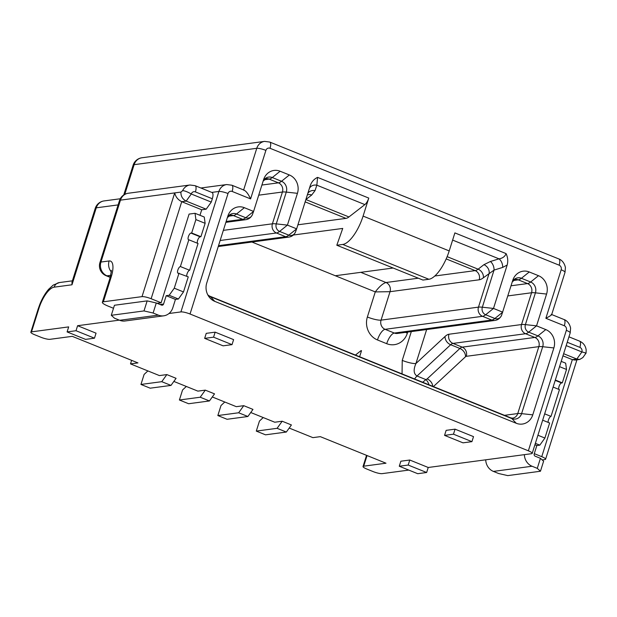 <?xml version="1.0" encoding="UTF-8"?>
<svg xmlns="http://www.w3.org/2000/svg" width="617" height="617" viewBox="0 0 617 617"><rect width="100%" height="100%" fill="white"/><g stroke="black" fill="none" stroke-linecap="round" stroke-linejoin="round"><path stroke-width="0.93" d="M206.232 333.35L215.156 332.154L233.604 339.62L232.023 344.641L223.107 345.828L204.651 338.363L206.232 333.35M455.061 429.162L446.137 430.358L444.556 435.378L463.012 442.836L471.928 441.649L473.517 436.628L455.061 429.162L453.48 434.183L444.556 435.378M282.185 421.226L277.102 428.314L286.334 432.047L291.417 424.959L282.185 421.226L274.758 422.221L250.749 412.511M289.196 428.059L312.896 437.638L320.323 436.651L385.995 463.205L363.698 466.182A7.149 1.373 -162.5 0 0 363.027 466.514A7.149 1.373 -162.5 0 0 366.876 469.067L373.023 471.55A7.149 1.373 -162.5 0 0 382.154 473.64L408.793 470.085M409.781 460.027L400.857 461.215L399.276 466.236L417.732 473.702L426.648 472.506L428.229 467.485L409.781 460.027L408.192 465.048L399.276 466.236M428.229 467.485L531.546 453.696A7.149 1.373 -162.5 0 0 532.209 453.356A7.149 1.373 -162.5 0 0 528.36 450.811L566.344 330.35A3.579 3.247 82.4 0 0 564.324 325.761L545.868 318.295L561.169 269.776A3.579 3.247 82.4 0 0 559.149 265.187L270.03 148.281A3.579 3.247 -97.6 0 0 265.896 150.386L250.602 198.905C247.972 193.391 245.635 190.468 243.584 190.121M168.989 313.505L180.912 311.917A7.149 1.373 17.5 0 1 190.036 314.007L528.36 450.811M76.014 330.727L94.47 338.185L85.555 339.381L67.099 331.915L76.014 330.727L77.595 325.707L119.312 320.138M77.595 325.707L96.051 333.172L94.47 338.185M166.845 374.588L161.762 381.676L170.994 385.409L176.076 378.321L166.845 374.588L159.417 375.583L130.503 363.891L137.938 362.896L72.266 336.342L49.969 339.319A7.149 1.373 17.5 0 1 40.845 337.229L34.699 334.746A7.149 1.373 17.5 0 1 30.85 332.193A7.149 1.373 17.5 0 1 31.521 331.861L68.68 326.894L67.099 331.915M173.855 381.422L197.864 391.124L205.291 390.137L200.209 397.225L179.4 400.001L182.563 389.967L186.334 386.466M200.209 397.225L209.441 400.957L214.523 393.862L205.291 390.137M212.302 396.962L236.311 406.672L243.738 405.678L238.656 412.773L217.847 415.549L221.009 405.508L224.781 402.014M238.656 412.773L247.887 416.498L252.97 409.41L243.738 405.678M363.089 216.089L449.207 250.918A28.606 10.659 112 0 1 428.877 279.27L422.93 280.064L336.813 245.242L342.751 244.448A28.606 10.659 112 0 0 363.089 216.089L368.765 198.08A7.149 2.669 -68 0 1 364.871 204.597L348.937 216.953L305.885 199.538L311.678 195.041L315.04 190.622L316.853 185.185L317.57 177.38C314.13 178.992 311.716 181.676 310.328 185.439L296.646 228.838L287.422 225.112L297.44 193.322A14.299 12.98 82.4 0 0 289.358 174.958L280.133 171.233A14.299 12.98 82.4 0 0 263.821 179.007A14.299 12.98 82.4 0 0 263.606 179.64L253.587 211.43L244.355 207.698A14.299 12.98 82.4 0 0 228.051 215.472A14.299 12.98 82.4 0 0 227.835 216.104L206.734 283.033A14.299 12.98 82.4 0 0 208.847 296.584A14.299 12.98 82.4 0 0 214.816 301.389L516.236 423.27A14.299 12.98 -97.6 0 0 532.764 414.863L553.865 347.942A14.299 12.98 -97.6 0 0 545.783 329.578L536.551 325.845L546.577 294.062A14.299 12.98 -97.6 0 0 538.494 275.699L529.263 271.974A14.299 12.98 -97.6 0 0 512.958 279.748A14.299 12.98 -97.6 0 0 512.742 280.38L501.582 315.287A5.869 5.329 82.4 0 1 494.88 318.48L502.716 312.171L493.492 308.438L507.174 265.032L502.685 267.416A7.149 4.296 72.8 0 0 499.006 258.839C502.6 258.292 504.961 256.549 506.087 253.61C507.845 257.32 508.207 261.13 507.174 265.032M449.207 250.918L454.883 232.902L506.087 253.61M502.685 267.416L494.04 270.092L483.342 277.797A25.027 9.332 112 0 1 479.193 279.794L390.029 291.694L375.283 291.91L335.301 275.737L393.137 268.017M293.383 235.015L342.736 228.429L336.813 245.242M335.301 275.737L251.921 242.026M355.431 355.053L361.115 350.579L361.508 350.741L359.611 356.742L361.508 350.741M566.182 345.605L581.893 351.952C585.633 352.816 586.806 353.34 585.402 353.518M542.212 459.92L544.934 459.557A7.149 1.373 -162.5 0 0 545.598 459.225A7.149 1.373 -162.5 0 0 541.749 456.673L572.345 359.634L562.959 355.839M579.725 359.456L582.857 357.575L586.081 353.071L586.15 349.754C585.51 345.705 583.32 342.828 579.579 341.132A7.149 2.669 112 0 1 579.872 347.363A3.579 3.247 82.4 0 1 581.893 351.952L576.81 359.04L579.725 359.456L575.075 360.073L572.345 359.634L576.81 359.04L563.63 353.711M541.749 456.673L534.283 453.657M471.928 441.649L453.48 434.183M426.648 472.506L408.192 465.048M402.053 373.902L402.238 360.397A10.728 2.067 -162.5 0 0 415.927 363.529C413.267 369.714 413.629 373.879 417.015 376.015L425.923 379.609L427.141 378.907A7.149 5.191 -132.9 0 1 432.756 386.319M429 384.8A7.149 3.648 70.6 0 0 425.923 379.609L422.684 382.247M407.706 332.069L407.359 333.172A17.878 16.227 -97.6 0 1 386.705 343.684L377.473 339.952A17.878 16.227 -97.6 0 1 367.37 317.007L375.283 291.91C379.332 286.566 382.895 283.434 385.987 282.517L418.318 278.205M360.798 272.336L385.987 282.517A7.149 6.494 82.4 0 1 390.029 291.694L381.059 320.138L478.476 307.135A17.878 3.44 17.5 0 1 482.34 307.212L494.04 270.092A7.149 4.296 72.8 0 0 490.361 261.515L499.006 258.839L452.623 240.082M386.705 343.684A10.728 3.995 112 0 1 394.325 333.049A7.149 6.494 82.4 0 0 397.387 333.45L494.803 320.439A7.149 6.494 -97.6 0 1 491.749 320.046A17.878 6.664 -68 0 0 494.88 318.48L485.656 314.747L493.492 308.438L482.34 307.212A5.869 5.329 82.4 0 0 485.656 314.747A17.878 6.664 -68 0 1 482.517 316.313L385.101 329.324L394.325 333.049L491.749 320.046L482.517 316.313A7.149 6.494 -97.6 0 1 478.476 307.135L489.15 273.3A7.149 5.584 52.2 0 0 483.921 264.685L490.361 261.515M551.158 314.493C552.423 314.516 550.665 315.788 545.868 318.295M199.977 215.302L201.72 209.772L206.186 209.178L211.269 202.083L191.27 194C187.583 191.856 184.699 190.746 182.632 190.653L180.92 192.08C180.781 196.167 182.539 199.175 186.187 201.088L206.186 209.178M212.317 198.743A7.149 2.669 -68 0 0 212.032 192.504L195.111 185.671A7.149 2.669 112 0 1 195.404 191.902L212.317 198.743L211.269 202.083M305.153 201.867L345.975 218.379A17.878 6.664 -68 0 0 348.937 216.953M345.975 218.379L297.926 224.796M195.404 191.902A3.579 3.247 -97.6 0 0 191.27 194L186.187 201.088L181.73 201.69C177.966 199.785 175.629 196.862 174.719 192.905L142.01 296.63A7.149 1.373 17.5 0 1 151.134 298.728L181.73 201.69L201.72 209.772M151.134 298.728L161.13 302.77L157.088 303.309M142.01 296.63L103.363 301.798L111.276 276.701A17.878 6.664 -68 0 0 109.116 260.96L100.941 262.048L120.462 200.147L180.92 192.08M113.497 308.292L108.129 306.117A10.728 2.067 17.5 0 1 102.36 302.299A10.728 2.067 17.5 0 1 103.363 301.798M197.54 243.299A3.579 1.334 -68 0 1 197.872 239.658A3.579 1.334 -68 0 1 200.163 236.812L200.903 236.712L205.129 223.323L204.266 217.03L195.034 213.297L189.087 214.091L161.13 302.77M130.503 363.891L131.622 360.343M204.651 338.363L213.567 337.175L215.156 332.154M213.567 337.175L232.023 344.641M31.521 331.861L38.902 308.438A21.448 7.998 112 0 1 54.149 287.167L71.988 284.784L71.958 282.208L95.257 208.33A10.728 2.067 -162.5 0 1 96.26 207.829L118.117 204.906M309.379 188.47A7.149 6.17 -161.5 0 1 316.853 185.185L364.871 204.597M307.814 193.43A7.149 6.17 -161.5 0 1 315.04 190.622M307.335 194.941A7.149 5.584 -127.8 0 1 311.678 195.041M361.107 350.587L361.493 350.741M161.762 381.676L140.954 384.453L144.116 374.419L147.887 370.917M170.994 385.409L150.186 388.186L140.954 384.453M209.441 400.957L188.625 403.734L179.4 400.001M247.887 416.498L227.071 419.282L217.847 415.549M277.102 428.314L256.294 431.098L259.456 421.056L263.228 417.555M286.334 432.047L265.518 434.823L256.294 431.098M163.698 315.827L125.043 320.987A12.517 11.361 -97.6 0 1 119.698 320.292L114.469 318.179L111.291 315.295L143.992 310.929L147.155 300.888L156.286 302.978L153.116 313.02L158.345 315.133A12.517 11.361 82.4 0 0 163.698 315.827A12.517 11.361 82.4 0 0 172.806 307.775L175.444 299.407L166.212 295.674L163.574 304.042A1.789 1.62 -97.6 0 1 161.515 305.091L156.286 302.978M195.034 213.297L195.898 219.598L191.679 232.979L190.938 233.079A3.579 1.334 -68 0 0 188.509 236.272A3.579 1.334 -68 0 0 188.54 239.743A3.579 1.334 -68 0 0 188.825 239.774L198.049 243.499L189.612 270.269A3.579 1.334 -68 0 0 187.537 272.629A3.579 1.334 -68 0 0 186.789 276.277M188.825 239.774L180.388 266.544A3.579 1.334 -68 0 0 177.958 269.737A3.579 1.334 -68 0 0 177.989 273.2A3.579 1.334 -68 0 0 178.274 273.231L188.247 276.863L183.496 291.926L178.413 299.014L175.444 299.407M179.015 273.13L174.272 288.193L169.189 295.281L166.212 295.674M189.612 270.269L180.388 266.544M183.496 291.926L174.272 288.193M178.413 299.014L169.189 295.281M205.129 223.323L195.898 219.598M200.903 236.712L191.679 232.979M153.116 313.02L143.992 310.929M111.291 315.295L114.454 305.253L147.155 300.888M485.718 459.812A12.517 11.361 82.4 0 0 493.399 471.403L498.629 473.517L507.752 475.607L540.453 471.241L537.276 468.357L532.047 466.244A12.517 11.361 -97.6 0 1 524.365 454.652M561.215 361.369L565.658 363.166L566.522 369.46L562.303 382.849L561.563 382.949A3.579 1.334 -68 0 0 559.272 385.795A3.579 1.334 -68 0 0 558.94 389.427M553.11 387.075L559.449 389.635L551.012 416.406A3.579 1.334 -68 0 0 548.929 418.766A3.579 1.334 -68 0 0 548.181 422.414M542.667 420.177L549.639 423L544.896 438.055L539.813 445.15L536.836 445.543L534.199 453.911A1.789 1.62 82.4 0 0 535.209 456.202L540.438 458.315L543.616 461.2L540.453 471.241M555.331 380.026L562.303 382.849M559.55 366.645L566.522 369.46M537.276 468.357L540.438 458.315M534.916 444.764L536.836 445.543M535.363 443.345L539.813 445.15M537.924 435.24L544.896 438.055M544.672 413.845L551.012 416.406M367.053 455.539L363.698 466.182M190.036 314.007L228.012 193.545A3.579 3.247 -97.6 0 1 232.146 191.44L250.602 198.905M317.57 177.38L368.765 198.08M402.238 360.397L411.323 331.584M434.792 276L475.152 270.616L446.184 258.901M428.877 279.27L342.751 244.448M579.872 347.363L567.239 342.258M447.132 256.657L478.121 269.182L483.921 264.685M512.303 281.784A8.43 7.651 -97.6 0 1 521.427 278.282L530.659 282.015A8.43 7.651 -97.6 0 1 535.417 292.836L525.399 324.619A5.869 5.329 82.4 0 0 528.715 332.162L537.947 335.887A8.43 7.651 -97.6 0 1 542.705 346.715L521.604 413.637A8.43 7.651 -97.6 0 1 511.871 418.588A17.878 6.664 112 0 0 510.915 417.917L512.542 418.156A7.149 6.494 82.4 0 0 517.748 413.56L538.849 346.638L466.267 356.325A3.579 1.334 -68 0 0 465.488 356.765L433.404 386.581M504.498 415.326L517.748 413.56A17.878 3.44 17.5 0 1 521.604 413.637L532.764 414.863M466.267 356.325A7.149 6.494 82.4 0 0 462.226 347.147L534.808 337.453L525.576 333.728L452.994 343.414L462.226 347.147A10.728 3.995 112 0 0 459.896 348.474L450.665 344.741L417.015 376.015A10.728 3.995 112 0 0 414.632 378.992M553.865 347.942L542.705 346.715A17.878 3.44 17.5 0 0 538.849 346.638A7.149 6.494 82.4 0 0 534.808 337.453A17.878 6.664 -68 0 0 537.947 335.887L545.783 329.578M448.952 334.237A7.149 6.494 -97.6 0 0 452.994 343.414A10.728 3.995 -68 0 0 450.665 344.741A7.149 5.191 -132.9 0 1 445.073 336.45A17.878 6.664 112 0 1 448.952 334.237L521.535 324.542L531.561 292.759L507.845 295.921M427.141 378.907L459.896 348.474A7.149 5.191 47.1 0 1 465.488 356.765M525.576 333.728A7.149 6.494 -97.6 0 1 521.535 324.542A17.878 3.44 17.5 0 1 525.399 324.619L536.551 325.845L528.715 332.162A17.878 6.664 -68 0 1 525.576 333.728M426.648 329.54L415.927 363.529L445.073 336.45M546.577 294.062L535.417 292.836A17.878 3.44 17.5 0 0 531.561 292.759A7.149 6.494 82.4 0 0 527.52 283.581L518.295 279.848L513.259 280.519M511.038 285.779L527.52 283.581A17.878 6.664 -68 0 0 530.659 282.015L538.494 275.699M529.263 271.974L521.427 278.282A17.878 6.664 -68 0 1 518.295 279.848A7.149 6.494 82.4 0 0 515.234 279.447L512.28 281.838M367.37 317.007A10.728 2.067 -162.5 0 0 381.059 320.138A7.149 6.494 82.4 0 0 385.101 329.324A10.728 3.995 112 0 0 377.473 339.952M510.915 417.917L209.487 296.037A17.878 6.664 112 0 1 210.451 296.708L511.871 418.588L516.236 423.27M207.852 294.98A8.43 7.651 82.4 0 0 210.451 296.708L214.816 301.389M479.193 279.794A7.149 6.494 82.4 0 0 475.152 270.616A17.878 6.664 -68 0 0 478.121 269.182A7.149 5.584 52.2 0 1 483.342 277.797M407.359 333.172A10.728 2.067 17.5 0 1 405.492 332.362M559.149 265.187A7.149 2.669 112 0 0 558.855 258.955L269.737 142.049A7.149 2.669 112 0 1 270.03 148.281M558.855 258.955C559.673 259.148 564.046 261.03 565.419 267.531L565.018 272.328A7.149 1.373 -162.5 0 0 561.169 269.776M551.706 314.547L564.031 319.529A7.149 2.669 112 0 1 564.324 325.761M564.031 319.529C564.848 319.714 569.221 321.596 570.594 328.105L570.193 332.895A7.149 1.373 -162.5 0 0 566.344 330.35M71.988 284.784L96.26 207.829A10.728 9.733 82.4 0 1 104.065 200.926L120.261 198.767M211.77 192.404L218.888 191.455L180.912 311.917M110.289 277.149L107.003 275.822L110.805 275.313M227.38 217.562L230.326 215.179A7.149 6.494 -97.6 0 1 233.388 215.572L242.612 219.305L226.13 221.503M228.352 216.243L233.388 215.572A17.878 6.664 -68 0 0 236.519 214.006A8.43 7.651 82.4 0 0 227.395 217.508M244.355 207.698L236.519 214.006L245.751 217.739L253.587 211.43L252.446 214.546A5.869 5.329 -97.6 0 1 245.751 217.739A17.878 6.664 -68 0 1 242.612 219.305A7.149 6.494 82.4 0 0 245.666 219.698L225.868 222.344M263.15 181.097L266.104 178.714A7.149 6.494 -97.6 0 1 269.159 179.107L278.383 182.84L261.909 185.038M264.122 179.778L269.159 179.107A17.878 6.664 -68 0 0 272.298 177.542A8.43 7.651 82.4 0 0 263.166 181.043M220.146 240.499L276.447 232.987L285.671 236.72A17.878 6.664 -68 0 0 288.81 235.154L296.646 228.838L295.504 231.961A5.869 5.329 -97.6 0 1 288.81 235.154L279.586 231.421A5.869 5.329 -97.6 0 1 276.262 223.878L286.288 192.095A8.43 7.651 82.4 0 0 281.522 181.275A17.878 6.664 -68 0 1 278.383 182.84A7.149 6.494 -97.6 0 1 282.424 192.018L272.405 223.809L223.346 230.357M258.708 195.18L282.424 192.018A17.878 3.44 17.5 0 1 286.288 192.095L297.44 193.322M272.405 223.809A7.149 6.494 82.4 0 0 276.447 232.987A17.878 6.664 -68 0 0 279.586 231.421L287.422 225.112L276.262 223.878A17.878 3.44 17.5 0 0 272.405 223.809M218.248 246.522L288.725 237.113A7.149 6.494 82.4 0 1 285.671 236.72L218.511 245.682M289.358 174.958L281.522 181.275L272.298 177.542L280.133 171.233M195.111 185.671L189.959 185.007L128.267 193.244A10.728 9.733 82.4 0 0 120.462 200.147A10.728 2.067 17.5 0 0 119.459 200.656L99.939 262.557A10.728 2.067 17.5 0 1 100.941 262.048A10.728 9.733 -97.6 0 0 107.003 275.822A10.728 3.995 112 0 1 106.147 275.73L110.219 277.372M189.959 185.007A10.728 9.733 82.4 0 0 182.632 190.653M111.276 276.701A10.728 2.067 -162.5 0 0 110.273 277.203L102.36 302.299M111.399 272.02A10.728 9.733 -97.6 0 1 109.116 260.96M200.88 188L226.701 184.552A10.728 9.733 82.4 0 0 218.888 191.455A7.149 1.373 17.5 0 1 228.012 193.545M124.781 194.34L134.136 164.67L256.772 148.296L243.63 189.974M133.133 165.171A10.728 10.728 0 0 1 141.949 157.767A10.728 9.733 -97.6 0 0 134.136 164.67A10.728 2.067 -162.5 0 0 133.133 165.171L123.747 194.949M141.949 157.767L264.577 141.393A10.728 9.733 82.4 0 0 256.772 148.296A7.149 1.373 17.5 0 1 265.896 150.386M72.397 280.828L59.355 282.571A7.149 6.494 82.4 0 0 54.149 287.167M59.355 282.571L53.232 285.085L48.712 289.203C45.28 293.175 42.349 298.127 39.935 304.042L38.239 308.77A7.149 1.373 17.5 0 1 38.902 308.438M244.293 190.237L231.853 185.208A7.149 2.669 112 0 1 232.146 191.44M163.574 304.042L160.073 304.513M200.163 236.812L190.938 233.079M119.698 320.292L158.345 315.133M555.223 380.38L561.563 382.949M493.399 471.403L532.047 466.244M494.803 320.439C497.826 320.069 500.086 318.349 501.582 315.287M363.027 466.514L366.552 455.338M545.598 459.225L576.941 359.827M579.579 341.132L568.951 336.836M551.667 314.655L565.018 272.328M532.209 453.356L570.193 332.895M209.487 296.037L207.829 294.926M252.446 214.546C250.996 217.585 248.736 219.297 245.666 219.698M295.504 231.961C294.054 234.992 291.795 236.712 288.725 237.113M128.267 193.244A10.728 10.728 0 0 0 119.459 200.656M99.939 262.557A10.728 10.728 0 0 0 106.147 275.73M110.273 277.203L111.422 270.331M104.065 200.926A10.728 10.728 0 0 0 95.257 208.33M30.85 332.193L38.239 308.77M269.737 142.049L264.577 141.393M231.853 185.208L226.701 184.552"/></g></svg>
